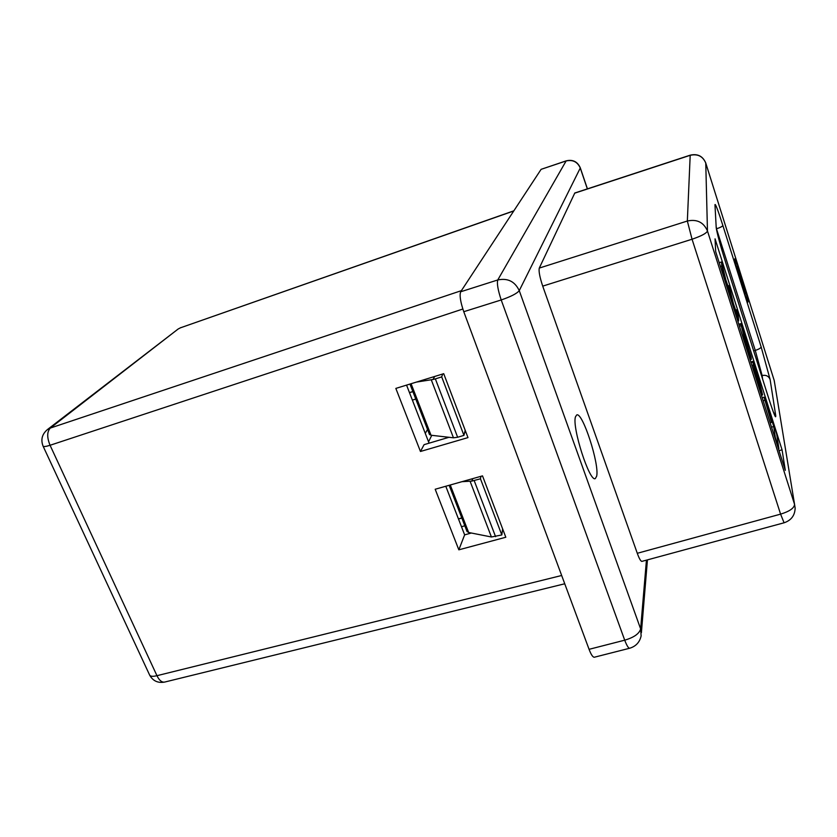 <?xml version="1.0" encoding="UTF-8"?>
<svg xmlns="http://www.w3.org/2000/svg" width="837" height="837" viewBox="0 0 837 837"><rect width="100%" height="100%" fill="white"/><g stroke="black" fill="none" stroke-linecap="round" stroke-linejoin="round"><path stroke-width="1.26" d="M461.783 517.936L458.435 518.867M427.519 429.423L425.28 433.378M431.756 435.324L428.554 441.821L431.756 435.324M412.861 391.549L409.45 392.574M427.529 429.433L425.28 433.388M415.78 399.082L412.369 400.107M412.903 391.653L409.492 392.679M461.48 526.724L464.828 525.793M461.836 518.072L458.488 519.003M748.037 301.31C747.535 295.9 735.608 257.367 734.855 258.748L734.813 259.334C735.053 263.948 747.368 303.789 748.016 302.063L748.037 301.31M575.469 416.805L576.703 414.953C582.5 411.595 599.627 464.326 596.655 476.211L595.306 478.576C589.635 482.541 571.786 427.1 575.469 416.805M502.629 528.848L501.813 534.958L480.459 478.795L480.93 476.316M589.07 649.324L624.716 640.179C626.819 645.651 628.472 648.33 629.686 648.236L594.27 657.244C592.774 657.191 591.037 654.544 589.07 649.324L463.771 311.709C460.434 301.937 459.398 295.294 460.664 291.778L497.764 279.966L566.189 160.85L541.11 169.336L460.664 291.778M784.081 522.79C791.206 520.373 794.888 515.477 795.15 508.09L794.554 504.345C794.25 508.111 789.594 511.376 780.586 514.138L784.081 522.79L641.864 561.386C640.692 561.229 639.175 558.53 637.292 553.288L780.586 514.138L692.053 239.236L687.344 221.02L690.201 155.169L574.799 193.002L539.279 268.081L687.344 221.02C696.959 218.959 703.666 222.286 707.464 230.981L794.554 504.345L774.215 380.479L705.758 163.037L707.464 230.981C706.585 233.241 701.448 235.992 692.053 239.236L542.721 286.128L637.292 553.288M542.721 286.128C539.75 277.173 538.599 271.157 539.279 268.081M785.305 470.373L782.061 449.825L715.06 238.838L715.677 251.623L785.305 470.373M629.686 648.236C635.869 646.363 639.688 642.261 641.132 635.921L640.629 628.89C639.342 633.651 634.038 637.417 624.716 640.179L501.206 299.96C497.931 290.02 496.78 283.366 497.764 279.966C507.724 277.874 514.881 281.431 519.254 290.638L640.629 628.89L646.436 560.141M779.027 450.662L782.061 449.825M765.353 398.412L773.712 426.546L775.324 437.416L778.891 448.622L776.684 434.068L765.353 398.412L764.495 398.653M773.712 426.546L771.547 427.152M764.045 397.209L771.484 422.413L764.045 397.209L762.183 397.742M771.484 422.413L770.155 422.79M764.474 400.379L763.145 400.756M745.516 342.385L751.323 359.387L751.134 357.043L740.735 323.668L745.516 342.385L744.648 342.636M742.032 328.439L750.015 355.066L747.043 342.877L742.032 328.439M736.696 309.763L737.094 314.388L733.453 303.779L729.027 285.616L729.309 289.905L725.773 279.652L721.504 261.971L721.776 266.04L725.428 279.244L738.694 320.874L738.004 313.885L736.696 309.763L735.482 310.129M738.694 320.874L737.805 321.146M729.027 285.616L727.803 285.992M721.504 261.971L719.203 262.692M729.937 292.49L728.797 292.835M737.345 316.051L736.288 316.376M737.376 316.156L736.319 316.47M737.46 316.982L736.57 317.254M754.022 365.821L761.053 388.263L761.293 390.597L759.222 384.8L753.279 365.141L756.993 378.45L762.58 394.886L758.72 378.973L752.819 361.417L753.541 365.968M753.279 365.141L751.94 365.539M752.819 362.076L750.998 362.609M743.319 287.782L739.72 275.75L743.319 287.782M744.229 287.112L745.108 294.185L737.428 266.49L744.229 287.112M742.974 284.988L739.061 271.826L742.974 284.988M737.418 266.721L736.57 266.982M501.813 534.958L491.413 536.988L468.636 532.489L467.004 531.401M434.748 376.451L432.938 379.496L435.355 378.879L457.64 437.259L453.466 437.803L431.024 435.24L429.454 434.424M465.194 430.27L463.949 435.386L441.706 376.912L435.355 378.879M441.706 376.912L442.689 374.003M463.949 435.386L457.64 437.259M472.811 478.618L471.775 481.108L480.459 478.795M461.94 481.683L471.775 481.108M416.366 382.101L432.938 379.496M467.977 437.605L443.715 373.689L395.838 388.41L420.456 451.478L467.977 437.605M435.188 489.247L482.51 475.876L505.81 537.249L458.833 549.825L435.188 489.247M471.325 533.023L464.64 534.853L445.786 486.255M429.078 443.181L406.562 385.114M513.761 210.966L180.457 327.822L513.866 210.809M149.561 674.925L149.697 675.208C152.972 680.994 157.963 683.274 164.648 682.071C161.823 682.532 159.271 680.408 156.958 675.689L561.669 575.49M462.84 309.031L50.063 445.274C46.862 437.395 46.945 431.651 50.325 428.052L461.407 290.648M448.988 437.291L424.087 444.656L420.456 451.478M464.64 534.853L458.833 549.825M465.958 432.269L464.608 432.666M587.344 188.89L580.271 168.028L519.254 290.638C517.046 293.452 511.03 296.57 501.206 299.96L463.771 311.709M566.189 160.85C572.78 159.312 577.478 161.625 580.271 167.777L580.271 168.028C577.446 161.803 572.707 159.448 566.032 160.986L541.11 169.336M705.706 162.88L705.758 163.037C702.818 156.216 697.608 153.642 690.148 155.326L574.611 193.19M722.854 225.467L761.126 346.853L770.103 379.433L775.7 415.372C776.119 419.714 773.754 413.928 768.607 398.014L725.742 262.776C720.144 244.802 716.974 233.052 716.21 227.549L714.965 204.699C715.311 203.203 717.947 210.118 722.854 225.467C722.54 226.356 720.5 227.444 716.734 228.742L716.2 227.057M716.482 228.815L755.267 350.41L753.666 350.881M761.524 375.677L762.109 375.51L755.267 350.41C758.96 349.207 760.917 348.025 761.126 346.853M762.601 379.056L762.109 375.51C765.97 374.767 768.638 376.075 770.103 379.433M774.12 380.186L774.685 383.398M747.399 348.318L746.531 348.569M740.871 325.792L739.427 326.231M740.703 324.233L738.956 324.756M744.396 334.559L743.382 334.863M747.043 342.877L745.987 343.191M749.847 353.036L749.22 353.214M721.776 266.04L720.406 266.469M725.428 279.244L724.56 279.516M727.071 284.392L726.192 284.664M732.616 301.822L731.737 302.094M734.781 308.633L733.913 308.905M756.01 371.115L755.047 371.398M758.176 377.905L757.119 378.209M761.053 388.263L760.404 388.452M756.993 378.45L756.125 378.701M759.169 385.302L758.301 385.554M716.21 227.549L716.524 229.683M773.43 412.243L775.7 415.372M453.466 437.803L431.306 379.883M411.093 383.723L431.024 435.24M474.181 480.584L495.577 536.653M491.413 536.988L470.132 481.359M450.264 484.989L468.636 532.489M181.001 327.518L178.114 329.035L50.325 428.052L47.51 429.496C42.038 434.11 40.574 439.697 43.116 446.236C43.744 446.843 46.056 446.529 50.063 445.274L156.958 675.689C153.035 676.641 150.608 676.484 149.697 675.208L43.053 446.09M47.51 429.496L177.706 329.359M580.313 167.881L587.417 188.859M641.393 632.709L647.44 559.869M705.664 162.765C702.672 156.038 697.524 153.506 690.201 155.169M738.799 324.254L740.735 323.668M750.088 359.743L751.323 359.387M761.388 395.231L762.58 394.886M750.81 362.002L752.819 361.417M736.508 266.773L737.428 266.49M449.155 485.303L467.088 531.631M409.963 384.068L429.527 434.612M164.648 682.071L564.745 583.776"/></g></svg>
